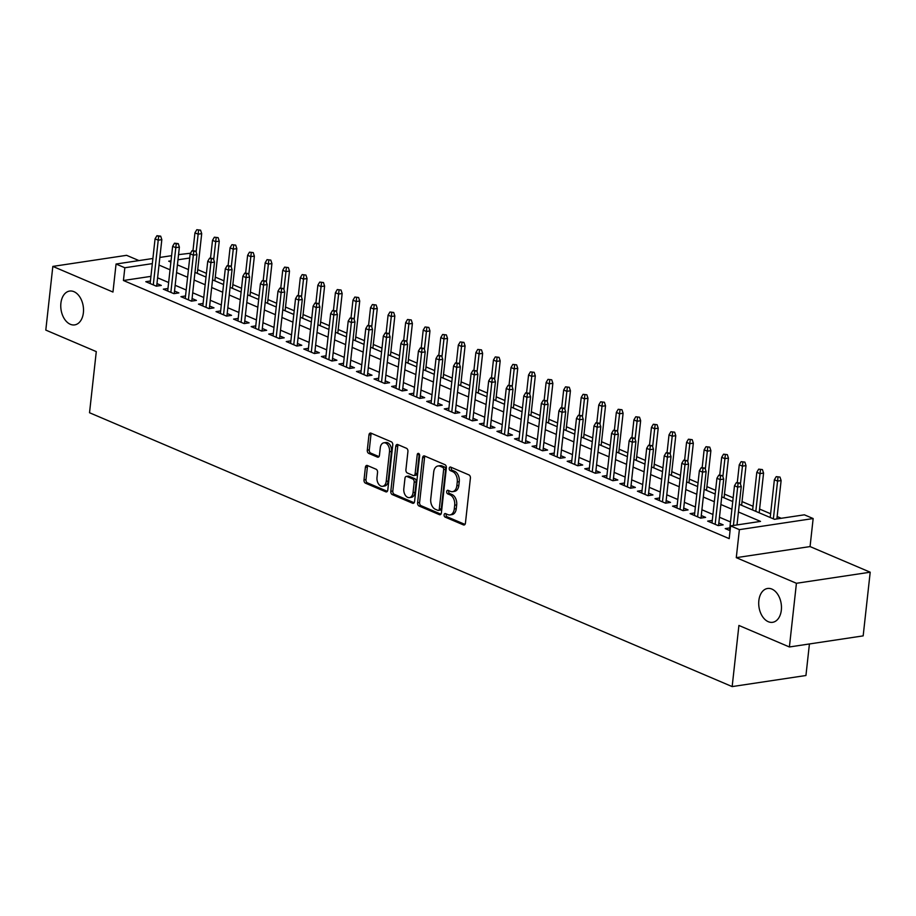 <?xml version="1.0" encoding="UTF-8"?>
<svg xmlns="http://www.w3.org/2000/svg" width="916" height="916" viewBox="0 0 916 916"><rect width="100%" height="100%" fill="white"/><g stroke="black" fill="none" stroke-linecap="round" stroke-linejoin="round"><path stroke-width="1.37" d="M444.111 514.838A1.832 1.202 -98.5 0 0 445.119 517.105L463.427 524.902A2.622 1.718 -98.5 0 0 464.091 524.994A2.622 1.718 -98.5 0 0 465.431 523.139L470.4 478.129A2.622 1.718 -98.5 0 0 468.946 474.9L450.638 467.091A1.832 1.202 -98.5 0 0 450.18 467.034A1.832 1.202 -98.5 0 0 449.241 468.328A1.832 1.202 -98.5 0 0 450.248 470.595L452.619 471.603A8.393 5.507 -98.5 0 1 457.256 481.953L456.844 485.709A8.393 5.507 -98.5 0 1 452.573 491.652A8.393 5.507 -98.5 0 1 450.443 491.354L448.073 490.346A1.832 1.202 -98.5 0 0 447.603 490.289A1.832 1.202 -98.5 0 0 446.676 491.583A1.832 1.202 -98.5 0 0 447.684 493.85L450.054 494.858A8.393 5.507 -98.5 0 1 454.691 505.208L454.279 508.964A8.393 5.507 -98.5 0 1 450.008 514.907A8.393 5.507 -98.5 0 1 447.878 514.609L445.508 513.601A1.832 1.202 -98.5 0 0 445.039 513.533A1.832 1.202 -98.5 0 0 444.111 514.838M446.264 513.922A1.832 1.202 -98.5 0 0 446.103 514.54A1.832 1.202 -98.5 0 0 447.111 516.807L464.985 524.41M451.393 467.423A1.832 1.202 -98.5 0 0 451.233 468.03A1.832 1.202 -98.5 0 0 452.252 470.297L454.622 471.305L452.619 471.603M448.829 490.667A1.832 1.202 -98.5 0 0 448.668 491.285A1.832 1.202 -98.5 0 0 449.676 493.552L452.046 494.56L450.054 494.858M83.379 312.768A17.095 11.221 -98.5 0 0 69.605 291.07A17.095 11.221 -98.5 0 0 60.903 303.196A17.095 11.221 -98.5 0 0 74.677 324.894A17.095 11.221 -98.5 0 0 83.379 312.768M781.325 610.182A17.095 11.221 -98.5 0 0 767.539 588.484A17.095 11.221 -98.5 0 0 758.849 600.61A17.095 11.221 -98.5 0 0 772.623 622.308A17.095 11.221 -98.5 0 0 781.325 610.182M367.396 465.523A2.622 1.718 -98.5 0 0 366.732 465.431A2.622 1.718 -98.5 0 0 365.404 467.297L364.007 479.915A2.622 1.718 -98.5 0 0 365.45 483.156L385.785 491.823A2.622 1.718 -98.5 0 0 386.46 491.915A2.622 1.718 -98.5 0 0 387.789 490.049L392.758 445.05A2.622 1.718 -98.5 0 0 391.315 441.81L370.969 433.142A2.622 1.718 -98.5 0 0 370.304 433.05A2.622 1.718 -98.5 0 0 368.976 434.917L367.293 450.168A2.622 1.718 -98.5 0 0 368.736 453.397L377.438 457.107A2.622 1.718 -98.5 0 0 378.102 457.199A2.622 1.718 -98.5 0 0 379.442 455.344L380.277 447.775A7.019 4.603 -98.5 0 1 383.838 442.806A7.019 4.603 -98.5 0 1 389.495 451.714L386.22 481.335A7.019 4.603 -98.5 0 1 382.659 486.304A7.019 4.603 -98.5 0 1 377.003 477.408L377.552 472.473A2.622 1.718 -98.5 0 0 376.098 469.232L367.396 465.523M150.922 276.369L123.431 280.502L124.839 267.758L116.057 264.026L152.903 258.484M789.397 646.971L796.428 583.286L870.2 572.202L863.17 635.876L789.397 646.971L738.914 625.456L732.159 686.588L89.528 412.738L96.283 351.607L45.8 330.092L52.83 266.407L112.966 292.044L116.057 264.026M870.2 572.202L810.065 546.577L736.281 557.661L796.428 583.286M736.281 557.661L739.384 529.643L730.602 525.899L760.509 521.399L738.433 511.998M123.431 280.502L729.193 538.631L730.602 525.899M417.604 502.758A2.622 1.718 -98.5 0 0 419.047 505.998L439.394 514.655A2.622 1.718 -98.5 0 0 440.058 514.758A2.622 1.718 -98.5 0 0 441.386 512.891L446.355 467.893A2.622 1.718 -98.5 0 0 444.913 464.652L424.577 455.985A2.622 1.718 -98.5 0 0 423.902 455.893A2.622 1.718 -98.5 0 0 422.574 457.76L417.604 502.758L419.597 502.46A2.622 1.718 -98.5 0 0 421.051 505.689L440.94 514.174M412.589 503.239L392.254 494.571A2.622 1.718 -98.5 0 1 390.8 491.342L395.769 446.332A2.622 1.718 -98.5 0 1 397.109 444.478A2.622 1.718 -98.5 0 1 397.773 444.569L406.475 448.279A2.622 1.718 -98.5 0 1 407.929 451.508L405.914 469.759A2.622 1.718 -98.5 0 0 407.357 473L413.127 475.461A2.622 1.718 -98.5 0 0 413.792 475.553A2.622 1.718 -98.5 0 0 415.131 473.698L417.227 454.691A1.832 1.202 -98.5 0 1 418.165 453.386A1.832 1.202 -98.5 0 1 419.642 455.721L414.593 501.476A2.622 1.718 -98.5 0 1 413.253 503.331A2.622 1.718 -98.5 0 1 412.589 503.239L413.86 503.044M138.934 260.579L126.603 255.324L52.83 266.407M729.834 527.914L725.22 528.601L730.075 530.673M712.282 520.425L707.656 521.124L718.19 525.612L723.171 524.868L718.831 523.013M694.717 512.949L690.103 513.636L700.637 518.135L705.618 517.38L701.278 515.536M677.164 505.46L672.539 506.159L683.073 510.647L688.065 509.903L683.714 508.048M659.6 497.983L654.986 498.682L665.52 503.17L670.501 502.415L666.161 500.571M642.047 490.495L637.422 491.194L647.956 495.682L652.948 494.938L648.597 493.083M624.483 483.018L619.869 483.717L630.403 488.205L635.383 487.449L631.044 485.606M606.93 475.53L602.304 476.228L612.838 480.717L617.831 479.973L613.48 478.118M589.377 468.053L584.751 468.752L595.285 473.24L600.266 472.484L595.927 470.641M571.813 460.576L567.187 461.263L577.721 465.752L582.713 465.007L578.362 463.153M554.26 453.088L549.634 453.786L560.168 458.275L565.149 457.519L560.81 455.676M536.696 445.611L532.07 446.298L542.604 450.786L547.596 450.042L543.245 448.187M519.143 438.123L514.517 438.821L525.051 443.31L530.032 442.554L525.692 440.71M501.579 430.646L496.953 431.333L507.487 435.821L512.479 435.077L508.14 433.222M484.026 423.158L479.4 423.856L489.934 428.345L494.915 427.6L490.575 425.745M466.462 415.681L461.836 416.368L472.37 420.856L477.362 420.112L473.022 418.257M448.909 408.192L444.283 408.891L454.817 413.379L459.798 412.635L455.458 410.78M431.344 400.716L426.719 401.403L437.264 405.903L442.245 405.147L437.905 403.292M413.792 393.227L409.166 393.926L419.7 398.414L424.68 397.67L420.341 395.815M396.227 385.75L391.613 386.449L402.147 390.937L407.128 390.182L402.788 388.338M378.674 378.262L374.049 378.961L384.583 383.449L389.563 382.705L385.224 380.85M361.11 370.785L356.496 371.484L367.03 375.972L372.01 375.216L367.671 373.373M343.557 363.297L338.931 363.995L349.465 368.484L354.458 367.74L350.107 365.885M325.993 355.82L321.379 356.519L331.913 361.007L336.893 360.251L332.554 358.408M308.44 348.332L303.814 349.03L314.348 353.519L319.34 352.775L314.99 350.92M290.876 340.855L286.261 341.554L296.795 346.042L301.776 345.286L297.437 343.443M273.323 333.378L268.697 334.065L279.231 338.554L284.223 337.809L279.872 335.954M255.77 325.89L251.144 326.588L261.678 331.077L266.659 330.321L262.32 328.478M238.206 318.413L233.58 319.1L244.114 323.588L249.106 322.844L244.755 320.989M220.653 310.925L216.027 311.623L226.561 316.112L231.542 315.356L227.202 313.512M203.089 303.448L198.463 304.135L208.997 308.623L213.989 307.879L209.638 306.024M185.536 295.96L180.91 296.658L191.444 301.146L196.425 300.402L192.085 298.547M167.971 288.483L163.346 289.17L173.88 293.658L178.872 292.914L174.532 291.059M730.499 521.948L719.472 517.254M712.934 514.471L701.908 509.765M695.381 506.983L684.355 502.289M677.817 499.506L666.791 494.8M660.264 492.018L649.238 487.323M642.7 484.541L631.674 479.835M625.147 477.053L614.121 472.358M607.594 469.576L596.556 464.87M590.03 462.088L579.004 457.393M572.477 454.611L561.451 449.905M554.913 447.123L543.886 442.428M537.36 439.646L526.334 434.951M519.796 432.157L508.769 427.463M502.243 424.68L491.216 419.986M484.679 417.204L473.652 412.498M467.126 409.715L456.099 405.021M449.561 402.239L438.535 397.533M432.009 394.75L420.982 390.056M414.444 387.273L403.418 382.567M396.891 379.785L385.865 375.091M379.327 372.308L368.301 367.602M361.774 364.82L350.748 360.125M344.21 357.343L333.184 352.637M326.657 349.855L315.631 345.16M309.093 342.378L298.066 337.672M291.54 334.89L280.514 330.195M273.976 327.413L262.949 322.707M256.423 319.924L245.396 315.23M238.87 312.448L227.832 307.753M221.306 304.959L210.279 300.265M203.753 297.482L192.726 292.788M186.188 290.006L175.162 285.3M168.636 282.517L157.609 277.823M150.419 280.994L145.793 281.693L156.327 286.181L161.308 285.437L156.968 283.582M781.245 518.284L777.146 516.544M770.619 513.761L759.593 509.067M753.055 506.285L742.029 501.579M733.166 497.8L724.476 494.102M715.602 490.323L706.912 486.614M698.049 482.835L689.359 479.137M680.485 475.358L671.794 471.648M662.932 467.87L654.242 464.172M645.368 460.393L636.689 456.683M627.815 452.905L619.124 449.206M610.251 445.428L601.572 441.718M592.698 437.94L584.007 434.241M575.134 430.463L566.454 426.753M557.581 422.974L548.89 419.276M540.016 415.498L531.337 411.788M522.464 408.009L513.773 404.311M504.899 400.532L496.22 396.834M487.346 393.044L478.656 389.346M469.793 385.567L461.103 381.869M452.229 378.079L443.539 374.381M434.676 370.602L425.986 366.904M417.112 363.125L408.421 359.415M399.559 355.637L390.869 351.939M381.995 348.16L373.304 344.45M364.442 340.672L355.751 336.974M346.878 333.195L338.187 329.485M329.325 325.707L320.634 322.008M311.761 318.23L303.082 314.52M294.208 310.742L285.517 307.043M276.643 303.265L267.964 299.555M259.091 295.776L250.4 292.078M241.526 288.3L232.847 284.601M223.973 280.811L215.283 277.113M206.409 273.334L197.73 269.636M732.159 686.588L805.943 675.504L809.423 643.959M178.551 254.625L190.528 253.228M739.281 504.315L774.467 519.303L804.374 514.815L813.156 518.548L739.384 529.643M810.065 546.577L813.156 518.548M159.853 257.442L171.59 255.679M152.331 263.625L124.839 267.758M731.907 509.216L720.881 504.51M714.343 501.728L703.316 497.033M696.79 494.251L685.763 489.545M679.225 486.762L668.199 482.068M661.673 479.286L650.646 474.58M644.108 471.797L633.082 467.103M626.555 464.32L615.529 459.626M608.991 456.832L597.965 452.138M591.438 449.355L580.412 444.661M573.874 441.878L562.848 437.172M556.321 434.39L545.295 429.696M538.757 426.913L527.731 422.207M521.204 419.425L510.178 414.73M503.64 411.948L492.613 407.242M486.087 404.46L475.06 399.765M468.534 396.983L457.496 392.277M450.97 389.495L439.943 384.8M433.417 382.018L422.39 377.312M415.853 374.53L404.826 369.835M398.3 367.053L387.273 362.347M380.735 359.564L369.709 354.87M363.183 352.087L352.156 347.393M345.618 344.599L334.592 339.905M328.065 337.122L317.039 332.428M310.501 329.634L299.475 324.94M292.948 322.157L281.922 317.463M275.384 314.68L264.358 309.974M257.831 307.192L246.805 302.498M240.267 299.715L229.24 295.009M222.714 292.227L211.688 287.532M205.15 284.75L194.123 280.044M187.597 277.262L176.57 272.567M170.032 269.785L159.006 265.079M171.029 260.82L168.704 261.175L170.891 262.102M177.418 264.884L188.444 269.579M194.971 272.361L205.997 277.067M212.535 279.849L223.561 284.544M230.088 287.326L241.114 292.032M247.652 294.815L258.678 299.509M265.205 302.291L276.231 306.986M282.769 309.78L293.796 314.474M300.322 317.257L311.348 321.951M317.886 324.733L328.913 329.439M335.439 332.222L346.466 336.916M353.004 339.699L364.03 344.405M370.556 347.187L381.583 351.881M388.121 354.664L399.147 359.37M405.674 362.152L416.7 366.847M423.238 369.629L434.264 374.335M440.791 377.117L451.817 381.812M458.355 384.594L469.381 389.3M475.908 392.082L486.934 396.777M493.472 399.559L504.498 404.265M511.025 407.048L522.051 411.742M528.578 414.524L539.604 419.23M546.142 422.013L557.168 426.707M563.695 429.49L574.721 434.184M581.259 436.978L592.286 441.672M598.812 444.455L609.838 449.149M616.376 451.931L627.403 456.637M633.929 459.42L644.956 464.114M651.494 466.897L662.52 471.603M669.046 474.385L680.073 479.079M686.611 481.862L697.637 486.568M704.164 489.35L715.19 494.045M721.728 496.827L732.754 501.533M189.726 258.014L177.979 259.778M450.008 514.907L452 514.609A8.393 5.507 -98.5 0 0 456.271 508.666L454.279 508.964M452.046 494.56A8.393 5.507 -98.5 0 1 456.683 504.911L456.271 508.666M452.573 491.652L454.565 491.354A8.393 5.507 -98.5 0 0 458.836 485.411L456.844 485.709M454.622 471.305A8.393 5.507 -98.5 0 1 459.248 481.656L458.836 485.411M425.024 456.179A2.622 1.718 -98.5 0 0 424.566 457.45L419.597 502.46M437.882 510.349A1.832 1.202 -98.5 0 0 438.34 510.418A1.832 1.202 -98.5 0 0 439.279 509.113L443.642 469.61A1.832 1.202 -98.5 0 0 442.623 467.343L440.127 466.278A8.393 5.507 -98.5 0 0 437.997 465.981A8.393 5.507 -98.5 0 0 433.726 471.935L430.749 498.934A8.393 5.507 -98.5 0 0 435.386 509.285L437.882 510.349M439.875 510.052A1.832 1.202 -98.5 0 0 440.344 510.12A1.832 1.202 -98.5 0 0 441.272 508.815L439.279 509.113M437.997 465.981L439.989 465.683A8.393 5.507 -98.5 0 1 442.119 465.981L444.626 467.046A1.832 1.202 -98.5 0 1 445.634 469.313L441.272 508.815M414.135 502.747L394.246 494.274L392.254 494.571M398.22 444.764A2.622 1.718 -98.5 0 0 397.773 446.035L392.804 491.033A2.622 1.718 -98.5 0 0 394.246 494.274M413.792 475.553L415.784 475.255A2.622 1.718 -98.5 0 0 417.124 473.389L419.219 454.393L417.227 454.691M403.819 488.697A7.019 4.603 -98.5 0 0 409.475 497.606A7.019 4.603 -98.5 0 0 413.036 492.636L414.192 482.194A2.622 1.718 -98.5 0 0 412.738 478.954L406.967 476.503A2.622 1.718 -98.5 0 0 406.303 476.4A2.622 1.718 -98.5 0 0 404.975 478.267L403.819 488.697M409.475 497.606L411.467 497.308A7.019 4.603 -98.5 0 0 415.028 492.327L413.036 492.636M406.303 476.4L408.296 476.102A2.622 1.718 -98.5 0 1 408.96 476.194L414.742 478.656A2.622 1.718 -98.5 0 1 416.185 481.896L415.028 492.327M382.659 486.304L384.651 486.007A7.019 4.603 -98.5 0 0 388.224 481.037L386.22 481.335M383.838 442.806L385.842 442.508A7.019 4.603 -98.5 0 1 391.487 451.405L388.224 481.037M371.415 433.337A2.622 1.718 -98.5 0 0 370.969 434.619L369.285 449.87A2.622 1.718 -98.5 0 0 370.728 453.099L378.984 456.615M367.843 465.717A2.622 1.718 -98.5 0 0 367.396 466.988L365.999 479.618A2.622 1.718 -98.5 0 0 367.442 482.858L387.342 491.331M779.985 477.076L776.241 476.629L779.985 477.076L781.119 480.568L777.535 481.106L774.375 479.755L770.207 517.494M777.993 477.373L773.367 518.834M781.119 480.568L776.883 518.948M774.375 479.755L776.241 476.629M737.002 524.937L741.239 486.556L737.655 487.094L733.418 525.475M738.113 483.362L740.105 483.064L736.361 482.618L738.113 483.362L737.655 487.094L734.495 485.755L729.56 530.456M741.239 486.556L740.105 483.064M736.361 482.618L734.495 485.755M762.433 469.587L758.677 469.141L762.433 469.587L763.566 473.08L759.971 473.618L756.811 472.278L752.643 510.006M760.44 469.897L755.803 511.357M763.566 473.08L759.181 512.788M756.811 472.278L758.677 469.141M744.868 462.111L741.124 461.664L744.868 462.111L746.002 465.603L742.418 466.141L739.258 464.79L737.3 482.48M742.876 462.408L740.437 484.072M746.002 465.603L741.617 505.311M739.258 464.79L741.124 461.664M727.315 454.634L723.56 454.176L727.315 454.634L728.449 458.115L724.854 458.653L721.693 457.313L719.747 474.992M725.323 454.931L722.873 476.595M728.449 458.115L724.064 497.823M721.693 457.313L723.56 454.176M709.751 447.145L706.007 446.699L709.751 447.145L710.885 450.638L707.301 451.176L704.141 449.825L702.183 467.515M707.759 447.443L705.32 469.106M710.885 450.638L706.499 490.346M704.141 449.825L706.007 446.699M718.556 525.555L723.686 479.079L720.091 479.618L715.156 524.318M720.56 475.885L722.552 475.587L718.797 475.141L720.56 475.885L720.091 479.618L716.93 478.267L711.995 522.979M723.686 479.079L722.552 475.587M718.797 475.141L716.93 478.267M700.992 518.078L706.122 471.591L702.538 472.129L697.603 516.842M702.996 468.408L704.988 468.099L701.244 467.652L702.996 468.408L702.538 472.129L699.377 470.79L694.442 515.49M706.122 471.591L704.988 468.099M701.244 467.652L699.377 470.79M683.439 510.59L688.569 464.114L684.973 464.652L680.038 509.353M685.443 460.92L687.435 460.622L683.68 460.175L685.443 460.92L684.973 464.652L681.813 463.301L676.878 508.014M688.569 464.114L687.435 460.622M683.68 460.175L681.813 463.301M665.875 503.113L671.004 456.626L667.42 457.164L662.486 501.876M667.878 453.443L669.871 453.134L666.127 452.687L667.878 453.443L667.42 457.164L664.26 455.825L659.325 500.525M671.004 456.626L669.871 453.134M666.127 452.687L664.26 455.825M692.198 439.669L688.443 439.211L692.198 439.669L693.332 443.149L689.737 443.699L686.576 442.348L684.63 460.027M690.206 439.966L687.756 461.63M693.332 443.149L688.947 482.858M686.576 442.348L688.443 439.211M648.322 495.625L653.452 449.149L649.868 449.687L644.921 494.388M650.326 445.955L652.318 445.657L648.562 445.21L650.326 445.955L649.868 449.687L646.696 448.336L641.761 493.048M653.452 449.149L652.318 445.657M648.562 445.21L646.696 448.336M674.634 432.18L670.89 431.734L674.634 432.18L675.768 435.673L672.184 436.211L669.024 434.86L667.066 452.55M672.642 432.478L670.203 454.141M675.768 435.673L671.394 475.381M669.024 434.86L670.89 431.734M657.081 424.703L653.326 424.245L657.081 424.703L658.215 428.196L654.619 428.734L651.459 427.383L649.513 445.061M655.089 425.001L652.65 446.665M658.215 428.196L653.829 467.893M651.459 427.383L653.326 424.245M639.517 417.215L635.773 416.769L639.517 417.215L640.65 420.707L637.067 421.245L633.906 419.906L631.948 437.585M637.525 417.513L635.086 439.188M640.65 420.707L636.277 460.416M633.906 419.906L635.773 416.769M621.964 409.738L618.208 409.292L621.964 409.738L623.098 413.231L619.502 413.769L616.342 412.418L614.396 430.096M619.972 410.036L617.533 431.699M623.098 413.231L618.712 452.939M616.342 412.418L618.208 409.292M604.4 402.25L600.656 401.803L604.4 402.25L605.533 405.742L601.949 406.28L598.789 404.941L596.831 422.62M602.407 402.548L599.969 424.223M605.533 405.742L601.159 445.451M598.789 404.941L600.656 401.803M630.758 488.148L635.887 441.661L632.303 442.199L627.368 486.911M632.761 438.478L634.754 438.169L631.01 437.722L632.761 438.478L632.303 442.199L629.143 440.859L624.208 485.56M635.887 441.661L634.754 438.169M631.01 437.722L629.143 440.859M613.205 480.66L618.334 434.184L614.75 434.722L609.816 479.423M615.208 430.989L617.201 430.692L613.445 430.245L615.208 430.989L614.75 434.722L611.59 433.371L606.644 478.083M618.334 434.184L617.201 430.692M613.445 430.245L611.59 433.371M595.64 473.183L600.782 426.696L597.186 427.245L592.251 471.946M597.644 423.513L599.637 423.215L595.892 422.757L597.644 423.513L597.186 427.245L594.026 425.894L589.091 470.595M600.782 426.696L599.637 423.215M595.892 422.757L594.026 425.894M578.088 465.706L583.217 419.219L579.633 419.757L574.698 464.458M580.091 416.024L582.084 415.727L578.34 415.28L580.091 416.024L579.633 419.757L576.473 418.406L571.538 463.118M583.217 419.219L582.084 415.727M578.34 415.28L576.473 418.406M560.523 458.218L565.664 411.731L562.069 412.28L557.134 456.981M562.527 408.547L564.531 408.25L560.775 407.792L562.527 408.547L562.069 412.28L558.909 410.929L553.974 455.63M565.664 411.731L564.531 408.25M560.775 407.792L558.909 410.929M586.847 394.773L583.091 394.327L586.847 394.773L587.98 398.265L584.397 398.804L581.236 397.452L579.278 415.131M584.855 395.071L582.416 416.734M587.98 398.265L583.595 437.974M581.236 397.452L583.091 394.327M542.97 450.741L548.1 404.254L544.516 404.792L539.581 449.504M544.974 401.059L546.966 400.761L543.222 400.315L544.974 401.059L544.516 404.792L541.356 403.441L536.421 448.153M548.1 404.254L546.966 400.761M543.222 400.315L541.356 403.441M569.283 387.285L565.538 386.838L569.283 387.285L570.428 390.777L566.832 391.315L563.672 389.976L561.726 407.654M567.29 387.582L564.851 409.257M570.428 390.777L566.042 430.486M563.672 389.976L565.538 386.838M525.406 443.252L530.547 396.777L526.952 397.315L522.017 442.016M527.41 393.582L529.414 393.285L525.658 392.827L527.41 393.582L526.952 397.315L523.792 395.964L518.857 440.665M530.547 396.777L529.414 393.285M525.658 392.827L523.792 395.964M551.73 379.808L547.986 379.361L551.73 379.808L552.863 383.3L549.279 383.838L546.119 382.487L544.161 400.178M549.737 380.106L547.299 401.769M552.863 383.3L548.478 423.009M546.119 382.487L547.986 379.361M507.853 435.776L512.983 389.289L509.399 389.827L504.464 434.539M509.857 386.094L511.849 385.796L508.105 385.35L509.857 386.094L509.399 389.827L506.239 388.487L501.304 433.188M512.983 389.289L511.849 385.796M508.105 385.35L506.239 388.487M534.177 372.32L530.421 371.873L534.177 372.32L535.31 375.812L531.715 376.35L528.555 375.01L526.608 392.689M532.173 372.629L529.734 394.292M535.31 375.812L530.925 415.52M528.555 375.01L530.421 371.873M490.3 428.287L495.43 381.812L491.835 382.35L486.9 427.051M492.293 378.617L494.296 378.319L490.541 377.873L492.293 378.617L491.835 382.35L488.675 380.999L483.74 425.7M495.43 381.812L494.296 378.319M490.541 377.873L488.675 380.999M516.613 364.843L512.868 364.396L516.613 364.843L517.746 368.335L514.162 368.873L511.002 367.522L509.044 385.212M514.62 365.14L512.181 386.804M517.746 368.335L513.361 408.044M511.002 367.522L512.868 364.396M472.736 420.81L477.866 374.323L474.282 374.862L469.347 419.574M474.74 371.129L476.732 370.831L472.988 370.385L474.74 371.129L474.282 374.862L471.122 373.522L466.187 418.223M477.866 374.323L476.732 370.831M472.988 370.385L471.122 373.522M499.06 357.355L495.304 356.908L499.06 357.355L500.193 360.847L496.598 361.385L493.438 360.045L491.491 377.724M497.056 357.664L494.617 379.327M500.193 360.847L495.808 400.555M493.438 360.045L495.304 356.908M455.183 413.322L460.313 366.847L456.718 367.385L451.783 412.085M457.187 363.652L459.179 363.354L455.424 362.908L457.187 363.652L456.718 367.385L453.557 366.034L448.622 410.746M460.313 366.847L459.179 363.354M455.424 362.908L453.557 366.034M481.495 349.878L477.751 349.431L481.495 349.878L482.629 353.37L479.045 353.908L475.885 352.557L473.927 370.247M479.503 350.175L477.064 371.839M482.629 353.37L478.244 393.079M475.885 352.557L477.751 349.431M463.943 342.389L460.187 341.943L463.943 342.389L465.076 345.882L461.481 346.42L458.321 345.08L456.374 362.759M461.939 342.699L459.5 364.362M465.076 345.882L460.691 385.59M458.321 345.08L460.187 341.943M446.378 334.913L442.634 334.466L446.378 334.913L447.512 338.405L443.928 338.943L440.768 337.592L438.81 355.282M444.386 335.21L441.947 356.874M447.512 338.405L443.126 378.113M440.768 337.592L442.634 334.466M428.825 327.436L425.07 326.978L428.825 327.436L429.959 330.916L426.364 331.466L423.203 330.115L421.257 347.794M426.833 327.733L424.383 349.397M429.959 330.916L425.574 370.625M423.203 330.115L425.07 326.978M411.261 319.947L407.517 319.501L411.261 319.947L412.395 323.44L408.811 323.978L405.651 322.627L403.693 340.317M409.269 320.245L406.83 341.908M412.395 323.44L408.009 363.148M405.651 322.627L407.517 319.501M393.708 312.47L389.953 312.012L393.708 312.47L394.842 315.951L391.246 316.501L388.086 315.15L386.14 332.829M391.716 312.768L389.266 334.432M394.842 315.951L390.456 355.66M388.086 315.15L389.953 312.012M376.144 304.982L372.4 304.536L376.144 304.982L377.278 308.474L373.694 309.013L370.533 307.661L368.575 325.352M374.152 305.28L371.713 326.943M377.278 308.474L372.892 348.183M370.533 307.661L372.4 304.536M358.591 297.505L354.835 297.047L358.591 297.505L359.725 300.998L356.129 301.536L352.969 300.185L351.023 317.863M356.599 297.803L354.149 319.466M359.725 300.998L355.339 340.695M352.969 300.185L354.835 297.047M341.027 290.017L337.283 289.571L341.027 290.017L342.16 293.509L338.577 294.047L335.416 292.708L333.458 310.387M339.035 290.315L336.596 311.99M342.16 293.509L337.786 333.218M335.416 292.708L337.283 289.571M323.474 282.54L319.718 282.094L323.474 282.54L324.608 286.032L321.012 286.571L317.852 285.219L315.905 302.898M321.482 282.838L319.043 304.501M324.608 286.032L320.222 325.741M317.852 285.219L319.718 282.094M305.91 275.052L302.165 274.605L305.91 275.052L307.043 278.544L303.459 279.082L300.299 277.743L298.341 295.421M303.917 275.35L301.478 297.024M307.043 278.544L302.669 318.253M300.299 277.743L302.165 274.605M288.357 267.575L284.601 267.129L288.357 267.575L289.49 271.067L285.895 271.605L282.735 270.254L280.788 287.933M286.365 267.873L283.926 289.536M289.49 271.067L285.105 310.776M282.735 270.254L284.601 267.129M270.793 260.087L267.048 259.64L270.793 260.087L271.926 263.579L268.342 264.117L265.182 262.778L263.224 280.456M268.8 260.384L266.361 282.059M271.926 263.579L267.552 303.288M265.182 262.778L267.048 259.64M253.24 252.61L249.484 252.163L253.24 252.61L254.373 256.102L250.789 256.64L247.629 255.289L245.671 272.979M251.247 252.908L248.809 274.571M254.373 256.102L249.988 295.811M247.629 255.289L249.484 252.163M235.675 245.122L231.931 244.675L235.675 245.122L236.82 248.614L233.225 249.152L230.065 247.812L228.118 265.491M233.683 245.431L231.244 267.094M236.82 248.614L232.435 288.322M230.065 247.812L231.931 244.675M218.123 237.645L214.367 237.198L218.123 237.645L219.256 241.137L215.672 241.675L212.512 240.324L210.554 258.014M216.13 237.942L213.691 259.606M219.256 241.137L214.871 280.846M212.512 240.324L214.367 237.198M200.57 230.156L196.814 229.71L200.57 230.156L201.703 233.649L198.108 234.187L194.948 232.847L193.001 250.526M198.566 230.466L196.127 252.129M201.703 233.649L197.318 273.357M194.948 232.847L196.814 229.71M437.619 405.845L442.749 359.358L439.165 359.896L434.23 404.609M439.623 356.164L441.615 355.866L437.871 355.419L439.623 356.164L439.165 359.896L436.005 358.557L431.07 403.258M442.749 359.358L441.615 355.866M437.871 355.419L436.005 358.557M420.066 398.357L425.196 351.881L421.6 352.42L416.666 397.12M422.07 348.687L424.062 348.389L420.307 347.943L422.07 348.687L421.6 352.42L418.44 351.068L413.505 395.781M425.196 351.881L424.062 348.389M420.307 347.943L418.44 351.068M402.502 390.88L407.631 344.393L404.048 344.931L399.113 389.644M404.506 341.21L406.498 340.901L402.754 340.454L404.506 341.21L404.048 344.931L400.887 343.592L395.952 388.292M407.631 344.393L406.498 340.901M402.754 340.454L400.887 343.592M384.949 383.392L390.079 336.916L386.483 337.454L381.548 382.155M386.953 333.722L388.945 333.424L385.189 332.977L386.953 333.722L386.483 337.454L383.323 336.103L378.388 380.816M390.079 336.916L388.945 333.424M385.189 332.977L383.323 336.103M367.385 375.915L372.514 329.428L368.93 329.966L363.995 374.678M369.388 326.245L371.381 325.936L367.637 325.489L369.388 326.245L368.93 329.966L365.77 328.626L360.835 373.327M372.514 329.428L371.381 325.936M367.637 325.489L365.77 328.626M349.832 368.427L354.961 321.951L351.366 322.489L346.431 367.19M351.836 318.757L353.828 318.459L350.072 318.012L351.836 318.757L351.366 322.489L348.206 321.138L343.271 365.85M354.961 321.951L353.828 318.459M350.072 318.012L348.206 321.138M332.268 360.95L337.397 314.463L333.813 315.001L328.878 359.713M334.271 311.28L336.264 310.971L332.519 310.524L334.271 311.28L333.813 315.001L330.653 313.661L325.718 358.362M337.397 314.463L336.264 310.971M332.519 310.524L330.653 313.661M314.715 353.462L319.844 306.986L316.249 307.524L311.314 352.225M316.718 303.791L318.711 303.494L314.955 303.047L316.718 303.791L316.249 307.524L313.089 306.173L308.154 350.885M319.844 306.986L318.711 303.494M314.955 303.047L313.089 306.173M297.15 345.985L302.28 299.498L298.696 300.047L293.761 344.748M299.154 296.315L301.146 296.017L297.402 295.559L299.154 296.315L298.696 300.047L295.536 298.696L290.601 343.397M302.28 299.498L301.146 296.017M297.402 295.559L295.536 298.696M279.598 338.508L284.727 292.021L281.143 292.559L276.197 337.26M281.601 288.826L283.594 288.529L279.838 288.082L281.601 288.826L281.143 292.559L277.983 291.208L273.037 335.92M284.727 292.021L283.594 288.529M279.838 288.082L277.983 291.208M262.033 331.02L267.174 284.533L263.579 285.082L258.644 329.783M264.037 281.349L266.029 281.052L262.285 280.594L264.037 281.349L263.579 285.082L260.419 283.731L255.484 328.432M267.174 284.533L266.029 281.052M262.285 280.594L260.419 283.731M244.48 323.543L249.61 277.056L246.026 277.594L241.091 322.306M246.484 273.861L248.476 273.563L244.721 273.117L246.484 273.861L246.026 277.594L242.866 276.243L237.931 320.955M249.61 277.056L248.476 273.563M244.721 273.117L242.866 276.243M226.916 316.054L232.057 269.579L228.462 270.117L223.527 314.818M228.92 266.384L230.924 266.087L227.168 265.629L228.92 266.384L228.462 270.117L225.302 268.766L220.367 313.467M232.057 269.579L230.924 266.087M227.168 265.629L225.302 268.766M209.363 308.577L214.493 262.091L210.909 262.629L205.974 307.341M211.367 258.896L213.359 258.598L209.615 258.152L211.367 258.896L210.909 262.629L207.749 261.289L202.814 305.99M214.493 262.091L213.359 258.598M209.615 258.152L207.749 261.289M191.799 301.089L196.94 254.614L193.345 255.152L188.41 299.853M193.803 251.419L195.806 251.121L192.051 250.675L193.803 251.419L193.345 255.152L190.184 253.801L185.25 298.501M196.94 254.614L195.806 251.121M192.051 250.675L190.184 253.801M174.246 293.612L179.376 247.125L175.792 247.664L170.857 292.376M176.25 243.931L178.242 243.633L174.498 243.187L176.25 243.931L175.792 247.664L172.632 246.324L167.697 291.025M179.376 247.125L178.242 243.633M174.498 243.187L172.632 246.324M156.682 286.124L161.823 239.649L158.228 240.187L153.293 284.887M158.686 236.454L160.689 236.156L156.934 235.71L158.686 236.454L158.228 240.187L155.067 238.836L150.132 283.548M161.823 239.649L160.689 236.156M156.934 235.71L155.067 238.836M447.111 516.807L445.119 517.105M452.252 470.297L450.248 470.595M449.676 493.552L447.684 493.85M456.683 504.911L454.691 505.208M459.248 481.656L457.256 481.953M464.71 524.719L463.427 524.902M424.566 457.45L422.574 457.76M440.665 514.471L439.394 514.655M421.051 505.689L419.047 505.998M445.634 469.313L443.642 469.61M444.626 467.046L442.623 467.343M442.119 465.981L440.127 466.278M392.804 491.033L390.8 491.342M397.773 446.035L395.769 446.332M417.124 473.389L415.131 473.698M416.185 481.896L414.192 482.194M414.742 478.656L412.738 478.954M408.96 476.194L406.967 476.503M391.487 451.405L389.495 451.714M378.72 456.912L377.438 457.107M370.728 453.099L368.736 453.397M369.285 449.87L367.293 450.168M370.969 434.619L368.976 434.917M387.067 491.629L385.785 491.823M367.442 482.858L365.45 483.156M365.999 479.618L364.007 479.915M367.396 466.988L365.404 467.297M440.344 510.12L438.34 510.418"/></g></svg>
